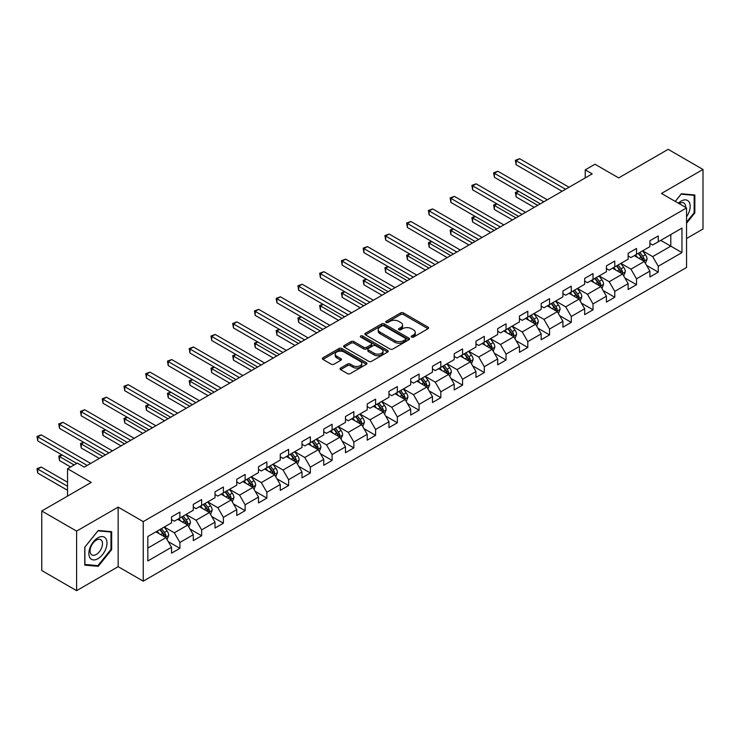 <?xml version="1.0" encoding="UTF-8"?>
<svg xmlns="http://www.w3.org/2000/svg" width="740" height="740" viewBox="0 0 740 740"><rect width="100%" height="100%" fill="white"/><g stroke="black" fill="none" stroke-linecap="round" stroke-linejoin="round"><path stroke-width="1.11" d="M411.588 337.107A1.351 0.786 0 0 0 413.503 337.107L428.044 328.717A1.933 1.119 0 0 0 428.608 327.931A1.933 1.119 0 0 0 428.044 327.136L403.411 312.918A1.933 1.119 0 0 0 400.682 312.918L386.141 321.308A1.351 0.786 0 0 0 385.743 321.863A1.351 0.786 0 0 0 386.141 322.418A1.351 0.786 0 0 0 388.056 322.418L389.943 321.336A6.188 3.571 0 0 1 398.694 321.336L400.747 322.52A6.188 3.571 0 0 1 402.56 325.045A6.188 3.571 0 0 1 400.747 327.57L398.869 328.662A1.351 0.786 0 0 0 398.471 329.207A1.351 0.786 0 0 0 398.869 329.762A1.351 0.786 0 0 0 400.784 329.762L402.662 328.68A6.188 3.571 0 0 1 411.421 328.68L413.475 329.864A6.188 3.571 0 0 1 415.288 332.389A6.188 3.571 0 0 1 413.475 334.915L411.588 336.006A1.351 0.786 0 0 0 411.19 336.561A1.351 0.786 0 0 0 411.588 337.107L411.588 336.006M340.613 368.058A1.933 1.119 0 0 0 340.049 368.844A1.933 1.119 0 0 0 340.613 369.63L347.522 373.626A1.933 1.119 0 0 0 350.261 373.626L366.411 364.302A1.933 1.119 0 0 0 366.975 363.516A1.933 1.119 0 0 0 366.411 362.72L341.778 348.503A1.933 1.119 0 0 0 339.04 348.503L322.899 357.827A1.933 1.119 0 0 0 322.335 358.613A1.933 1.119 0 0 0 322.899 359.409L331.243 364.219A1.933 1.119 0 0 0 333.981 364.219L340.89 360.232A1.933 1.119 0 0 0 341.454 359.446A1.933 1.119 0 0 0 340.89 358.65L336.756 356.264A5.18 2.988 0 0 1 335.239 354.155A5.18 2.988 0 0 1 338.43 351.389A5.18 2.988 0 0 1 344.072 352.036L360.288 361.397A5.18 2.988 0 0 1 361.805 363.516A5.18 2.988 0 0 1 358.604 366.272A5.18 2.988 0 0 1 352.962 365.625L350.261 364.062A1.933 1.119 0 0 0 347.522 364.062L340.613 368.058L340.613 369.63L347.522 365.671L347.522 364.062M686.554 238.511L703 229.012L703 169.46L668.155 149.341L618.677 177.915L594.979 164.234L585.22 169.867L592.194 173.891L84.277 467.125L77.311 463.101L67.553 468.735L67.553 496.096M76.608 531.107L76.608 590.659L118.15 566.673L118.15 507.122L76.608 531.107L41.764 510.988L91.251 482.415L67.553 468.735M118.15 507.122L143.236 521.607L686.554 207.931L686.554 267.482L143.236 581.159L143.236 521.607M703 169.46L661.468 193.445L686.554 207.931M390.072 349.058A1.933 1.119 0 0 0 392.811 349.058L408.952 339.734A1.933 1.119 0 0 0 409.525 338.948A1.933 1.119 0 0 0 408.952 338.152L384.328 323.935A1.933 1.119 0 0 0 381.59 323.935L365.449 333.259A1.933 1.119 0 0 0 364.885 334.045A1.933 1.119 0 0 0 365.449 334.841L390.072 349.058M361.268 337.403A1.351 0.786 0 0 1 362.646 337.597L362.646 335.988L387.677 350.436A1.933 1.119 0 0 1 388.25 351.232A1.933 1.119 0 0 1 387.677 352.018L371.536 361.342A1.933 1.119 0 0 1 368.798 361.342L344.174 347.125L344.174 345.543A1.933 1.119 0 0 0 343.61 346.329A1.933 1.119 0 0 0 344.174 347.125M344.174 345.543L351.084 341.556A1.933 1.119 0 0 1 353.822 341.556L363.803 347.319A1.933 1.119 0 0 0 366.541 347.319L371.129 344.674A1.933 1.119 0 0 0 371.693 343.887A1.933 1.119 0 0 0 371.129 343.092L360.732 337.089A1.351 0.786 0 0 1 360.334 336.534A1.351 0.786 0 0 1 361.166 335.812A1.351 0.786 0 0 1 362.646 335.988M76.608 590.659L41.764 570.54L41.764 510.988M168.258 541.606L179.894 548.331L179.894 542.448L193.279 534.724L193.279 540.598L201.641 535.769L201.641 529.896L215.016 522.172L215.016 528.046L223.388 523.217L223.388 517.343L236.763 509.62L236.763 515.493L245.125 510.665L245.125 504.791L258.51 497.067L258.51 502.941L266.872 498.113L266.872 492.239L280.247 484.515L280.247 490.389L288.618 485.56L288.618 479.687L301.994 471.963L301.994 477.837L310.356 473.008L310.356 467.134L323.741 459.401L323.741 465.275L332.103 460.447L332.103 454.573L345.478 446.849L345.478 452.723L353.85 447.894L353.85 442.021L367.225 434.297L367.225 440.171L375.587 435.342L375.587 429.468L388.972 421.745L388.972 427.618L397.334 422.79L397.334 416.916L410.709 409.192L410.709 415.066L419.081 410.238L419.081 404.364L432.456 396.64L432.456 402.514L440.818 397.685L440.818 391.812L454.203 384.079L454.203 389.962L462.565 385.133L462.565 379.25L475.95 371.526L475.95 377.4L484.312 372.572L484.312 366.698L497.687 358.974L497.687 364.848L506.049 360.019L506.049 354.146L519.434 346.422L519.434 352.296L527.796 347.467L527.796 341.593L541.18 333.87L541.18 339.743L549.543 334.915L549.543 329.041L562.918 321.317L562.918 327.191L571.28 322.363L571.28 316.489L584.665 308.765L584.665 314.639L593.027 309.81L593.027 303.937L606.412 296.204L606.412 302.077L614.774 297.258L614.774 291.375L628.149 283.651L628.149 289.525L636.511 284.697L636.511 278.823L649.896 271.099L649.896 276.973L658.258 272.144L658.258 266.271L681.956 252.59L681.956 228.124L670.801 234.562L670.801 246.152L681.956 252.59M179.894 548.331L171.532 553.159L171.532 547.276L147.833 560.957L147.833 536.5L171.532 522.819L171.532 516.946L179.894 512.117L179.894 517.991L193.279 510.267L193.279 504.384L201.641 499.555L201.641 505.438L215.016 497.705L215.016 491.832L223.388 487.003L223.388 492.877L236.763 485.153L236.763 479.279L245.125 474.451L245.125 480.325L258.51 472.601L258.51 466.727L266.872 461.899L266.872 467.773L280.247 460.049L280.247 454.175L288.618 449.346L288.618 455.22L301.994 447.496L301.994 441.623L310.356 436.794L310.356 442.668L323.741 434.944L323.741 429.071L332.103 424.242L332.103 430.116L345.478 422.383L345.478 416.509L353.85 411.68L353.85 417.554L367.225 409.831L367.225 403.957L375.587 399.128L375.587 405.002L388.972 397.278L388.972 391.404L397.334 386.576L397.334 392.45L410.709 384.726L410.709 378.852L419.081 374.024L419.081 379.897L432.456 372.174L432.456 366.3L440.818 361.471L440.818 367.345L454.203 359.621L454.203 353.748L462.565 348.919L462.565 354.793L475.95 347.069L475.95 341.186L484.312 336.367L484.312 342.241L497.687 334.508L497.687 328.634L506.049 323.805L506.049 329.679L519.434 321.956L519.434 316.082L527.796 311.253L527.796 317.127L541.18 309.403L541.18 303.529L549.543 298.701L549.543 304.575L562.918 296.851L562.918 290.977L571.28 286.149L571.28 292.022L584.665 284.299L584.665 278.425L593.027 273.596L593.027 279.47L606.412 271.746L606.412 265.873L614.774 261.044L614.774 266.918L628.149 259.194L628.149 253.311L636.511 248.483L636.511 254.366L649.896 246.633L649.896 240.759L658.258 235.931L658.258 241.804L681.956 228.124M177.665 519.277L187.701 525.067L174.316 532.791L164.28 527M171.532 519.6L174.316 521.21L179.894 517.991M174.316 532.791L179.894 542.448M187.701 525.067L193.279 534.724M199.412 506.724L209.448 512.515L196.063 520.238L186.027 514.448M193.279 507.048L196.063 508.658L201.641 505.438M196.063 520.238L201.641 529.896M209.448 512.515L215.016 522.172M221.149 494.172L231.185 499.963L217.81 507.686L207.774 501.896M215.016 494.487L217.81 496.096L223.388 492.877M217.81 507.686L223.388 517.343M231.185 499.963L236.763 509.62M242.896 481.611L252.932 487.41L239.547 495.134L229.511 489.344M236.763 481.934L239.547 483.544L245.125 480.325M239.547 495.134L245.125 504.791M252.932 487.41L258.51 497.067M264.643 469.058L274.679 474.858L261.294 482.582L251.258 476.782M258.51 469.382L261.294 470.992L266.872 467.773M261.294 482.582L266.872 492.239M274.679 474.858L280.247 484.515M286.38 456.506L296.416 462.306L283.041 470.029L273.005 464.23M280.247 456.83L283.041 458.439L288.618 455.22M283.041 470.029L288.618 479.687M296.416 462.306L301.994 471.963M308.127 443.954L318.163 449.744L304.778 457.477L294.751 451.678M301.994 444.278L304.778 445.887L310.356 442.668M304.778 457.477L310.356 467.134M318.163 449.744L323.741 459.401M329.874 431.401L339.91 437.192L326.525 444.916L316.489 439.125M323.741 431.725L326.525 433.335L332.103 430.116M326.525 444.916L332.103 454.573M339.91 437.192L345.478 446.849M351.611 418.849L361.647 424.64L348.272 432.364L338.236 426.573M345.478 419.164L348.272 420.773L353.85 417.554M348.272 432.364L353.85 442.021M361.647 424.64L367.225 434.297M373.358 406.297L383.394 412.088L370.019 419.811L359.982 414.021M367.225 406.611L370.019 408.221L375.587 405.002M370.019 419.811L375.587 429.468M383.394 412.088L388.972 421.745M395.105 393.736L405.141 399.535L391.756 407.259L381.72 401.469M388.972 394.059L391.756 395.669L397.334 392.45M391.756 407.259L397.334 416.916M405.141 399.535L410.709 409.192M416.842 381.183L426.878 386.983L413.503 394.707L403.467 388.907M410.709 381.507L413.503 383.117L419.081 379.897M413.503 394.707L419.081 404.364M426.878 386.983L432.456 396.64M438.589 368.631L448.625 374.421L435.25 382.154L425.213 376.355M432.456 368.955L435.25 370.564L440.818 367.345M435.25 382.154L440.818 391.812M448.625 374.421L454.203 384.079M460.336 356.079L470.372 361.869L456.987 369.602L446.951 363.803M454.203 356.403L456.987 358.012L462.565 354.793M456.987 369.602L462.565 379.25M470.372 361.869L475.95 371.526M482.082 343.526L492.109 349.317L478.734 357.041L468.697 351.25M475.95 343.85L478.734 345.46L484.312 342.241M478.734 357.041L484.312 366.698M492.109 349.317L497.687 358.974M503.82 330.974L513.856 336.765L500.48 344.489L490.444 338.698M497.687 331.289L500.48 332.898L506.049 329.679M500.48 344.489L506.049 354.146M513.856 336.765L519.434 346.422M525.567 318.422L535.603 324.213L522.218 331.936L512.182 326.146M519.434 318.736L522.218 320.346L527.796 317.127M522.218 331.936L527.796 341.593M535.603 324.213L541.18 333.87M547.313 305.861L557.34 311.66L543.965 319.384L533.929 313.594M541.18 306.184L543.965 307.794L549.543 304.575M543.965 319.384L549.543 329.041M557.34 311.66L562.918 321.317M569.051 293.308L579.087 299.108L565.712 306.832L555.675 301.032M562.918 293.632L565.712 295.242L571.28 292.022M565.712 306.832L571.28 316.489M579.087 299.108L584.665 308.765M590.798 280.756L600.834 286.546L587.449 294.279L577.413 288.48M584.665 281.08L587.449 282.689L593.027 279.47M587.449 294.279L593.027 303.937M600.834 286.546L606.412 296.204M612.544 268.204L622.581 273.994L609.196 281.718L599.16 275.928M606.412 268.528L609.196 270.137L614.774 266.918M609.196 281.718L614.774 291.375M622.581 273.994L628.149 283.651M634.282 255.651L644.318 261.442L630.942 269.166L620.906 263.375M628.149 255.975L630.942 257.585L636.511 254.366M630.942 269.166L636.511 278.823M644.318 261.442L649.896 271.099M660.765 240.361L670.801 246.152L652.68 256.614L642.644 250.823M649.896 243.414L652.68 245.023L658.258 241.804M652.68 256.614L658.258 266.271M118.15 566.673L143.236 581.159M585.22 169.867L585.22 177.915M147.833 548.081L165.954 537.619L155.918 531.829M165.954 537.619L171.532 547.276M646.621 265.429L658.258 272.144M624.875 277.981L636.511 284.697M603.128 290.533L614.774 297.258M581.39 303.086L593.027 309.81M559.644 315.638L571.28 322.363M537.897 328.199L549.543 334.915M516.159 340.752L527.796 347.467M494.413 353.304L506.049 360.019M472.666 365.856L484.312 372.572M450.928 378.408L462.565 385.133M429.182 390.961L440.818 397.685M407.435 403.513L419.081 410.238M385.697 416.074L397.334 422.79M363.95 428.627L375.587 435.342M342.204 441.179L353.85 447.894M320.466 453.731L332.103 460.447M298.72 466.283L310.356 473.008M276.973 478.835L288.618 485.56M255.235 491.397L266.872 498.113M233.488 503.949L245.125 510.665M211.742 516.501L223.388 523.217M190.004 529.054L201.641 535.769M686.554 223.23L694.841 212.917L694.841 194.981L681.392 193.778L675.259 201.41M84.767 565.138L98.217 566.341L111.666 549.607L111.666 531.672L98.217 530.469L84.767 547.202L84.767 565.138M694.148 212.51L694.841 212.917M110.972 549.21L111.666 549.607M96.792 565.517L98.217 566.341M412.134 337.301L413.475 336.524A6.188 3.571 0 0 0 415.288 333.999L415.288 332.389M402.56 325.045L402.56 326.654A6.188 3.571 0 0 1 400.747 329.18L399.406 329.957M428.016 328.736L403.411 314.528A1.933 1.119 0 0 0 400.682 314.528L386.687 322.612M408.952 338.152L408.952 339.734L384.328 325.545A1.933 1.119 0 0 0 381.59 325.545L365.477 334.85L365.449 333.259M405.539 339.503A1.351 0.786 0 0 0 405.936 338.948A1.351 0.786 0 0 0 405.539 338.393L383.921 325.914A1.351 0.786 0 0 0 382.007 325.914L380.018 327.062A6.188 3.571 0 0 0 378.205 329.587A6.188 3.571 0 0 0 380.018 332.112L394.799 340.641A6.188 3.571 0 0 0 403.55 340.641L405.539 339.503L405.539 341.112A1.351 0.786 0 0 0 405.936 340.557L405.936 338.948M378.205 329.587L378.205 331.196A6.188 3.571 0 0 0 380.018 333.721L380.018 332.112M405.539 341.112L403.55 342.25A6.188 3.571 0 0 1 394.799 342.25L380.018 333.721M344.202 347.134L351.084 343.166L351.084 341.556M371.693 343.887L371.693 345.497A1.933 1.119 0 0 1 371.129 346.283L366.541 348.929A1.933 1.119 0 0 1 363.803 348.929L353.822 343.166A1.933 1.119 0 0 0 351.084 343.166M362.646 337.597L387.658 352.036M374.172 353.304A5.18 2.988 0 0 0 379.814 353.951A5.18 2.988 0 0 0 383.006 351.186A5.18 2.988 0 0 0 381.489 349.077L375.781 345.774A1.933 1.119 0 0 0 373.043 345.774L368.455 348.429A1.933 1.119 0 0 0 367.891 349.215A1.933 1.119 0 0 0 368.455 350.002L374.172 353.304L374.172 354.913A5.18 2.988 0 0 0 379.814 355.561A5.18 2.988 0 0 0 383.006 352.795L383.006 351.186M367.891 349.215L367.891 350.825A1.933 1.119 0 0 0 368.455 351.611L368.455 350.002M374.172 354.913L368.455 351.611M361.805 363.516L361.805 365.125A5.18 2.988 0 0 1 358.604 367.882A5.18 2.988 0 0 1 352.962 367.234L350.261 365.671A1.933 1.119 0 0 0 347.522 365.671M335.239 354.155L335.239 355.764A5.18 2.988 0 0 0 336.756 357.873L336.756 356.264M340.863 360.25L336.756 357.873M366.411 362.72L366.411 364.302L341.778 350.113A1.933 1.119 0 0 0 339.04 350.113L322.927 359.418L322.899 357.827M645.419 263.348L647.074 259.176A5.226 3.015 -120 0 0 645.41 254.727L642.533 250.888M637.519 257.52L635.567 254.911M518.777 191.373L516.132 192.909L516.132 196.933L534.206 207.367M643.513 260.979L644.263 259.398A5.226 3.015 -120 0 0 642.764 256.253L639.887 252.414M638.574 253.173L641.774 257.428A2.664 1.536 60 0 1 642.255 258.242L644.263 259.398M638.213 253.376L641.09 257.224A5.226 3.015 60 0 1 642.588 260.36M516.132 196.933L515.364 192.465L537.693 205.35M515.364 192.465L518.472 191.197M565.573 189.255L516.132 160.719L519.61 158.702L569.051 187.248M562.086 191.272L516.132 164.743L516.132 160.719L515.364 160.275L519.61 158.702M516.132 164.743L515.364 160.275M686.554 216.783A12.811 7.4 120 0 0 688.959 212.251A12.811 7.4 120 0 0 688.163 200.91A12.811 7.4 120 0 0 678.349 203.195M693.288 194.842L694.148 195.342L694.148 212.713L686.554 222.167M675.287 201.428L681.115 194.176L694.148 195.342M685.656 207.413A8.769 5.069 120 0 0 683.852 203.001A8.769 5.069 120 0 0 679.126 203.639M97.939 558.709A12.811 7.4 120 0 0 106.995 543.012A12.811 7.4 120 0 0 97.939 537.786A12.811 7.4 120 0 0 88.874 553.474A12.811 7.4 120 0 0 97.939 558.709M96.293 554.454A8.769 5.069 120 0 0 102.018 546.721A8.769 5.069 120 0 0 100.677 539.701A8.769 5.069 120 0 0 96.293 540.135A8.769 5.069 120 0 0 90.558 547.859A8.769 5.069 120 0 0 91.899 554.889A8.769 5.069 120 0 0 96.293 554.454M84.906 547.082L97.939 530.867L110.972 532.032L110.972 549.413L97.939 565.619L84.906 564.454L84.878 547.063M110.103 531.533L110.972 532.032M623.681 275.9L625.337 271.728A5.226 3.015 -120 0 0 623.672 267.279L620.795 263.44M615.773 270.072L613.821 267.464M497.03 203.926L494.385 205.461L494.385 209.485L512.459 219.919M621.766 273.532L622.516 271.95A5.226 3.015 -120 0 0 621.017 268.805L618.14 264.966M616.836 265.725L620.028 269.98A2.664 1.536 60 0 1 620.509 270.794L622.516 271.95M616.466 265.938L619.343 269.776A5.226 3.015 60 0 1 620.841 272.912M494.385 209.485L493.617 205.017L515.947 217.912M493.617 205.017L496.725 203.75M601.935 288.461L603.59 284.28A5.226 3.015 -120 0 0 601.925 279.831L599.048 275.992M594.035 282.625L592.074 280.016M475.293 216.487L472.638 218.013L472.638 222.037L490.722 232.471M600.02 286.084L600.769 284.502A5.226 3.015 -120 0 0 599.28 281.367L596.403 277.519M595.09 278.277L598.281 282.541A2.664 1.536 60 0 1 598.762 283.346L600.769 284.502M594.729 278.49L597.606 282.329A5.226 3.015 60 0 1 599.095 285.474M472.638 222.037L471.88 217.569L494.2 230.464M471.88 217.569L474.988 216.302M543.826 201.817L494.385 173.271L497.872 171.255L547.313 199.8M540.339 203.824L494.385 177.295L494.385 173.271L493.617 172.827L497.872 171.255M494.385 177.295L493.617 172.827M522.079 214.369L472.638 185.823L476.125 183.816L525.567 212.352M518.592 216.376L472.638 189.847L472.638 185.823L471.88 185.379L476.125 183.816M472.638 189.847L471.88 185.379M580.188 301.014L581.844 296.832A5.226 3.015 -120 0 0 580.179 292.383L577.302 288.545M572.288 295.177L570.337 292.568M453.546 229.039L450.901 230.566L450.901 234.589L468.975 245.023M578.282 298.636L579.032 297.055A5.226 3.015 -120 0 0 577.533 293.919L574.656 290.071M573.343 290.829L576.534 295.094A2.664 1.536 60 0 1 577.024 295.898L579.032 297.055M572.982 291.042L575.859 294.881A5.226 3.015 60 0 1 577.357 298.026M450.901 234.589L450.133 230.122L472.462 243.016M450.133 230.122L453.241 228.863M558.45 313.566L560.106 309.385A5.226 3.015 -120 0 0 558.441 304.945L555.564 301.097M550.541 307.729L548.59 305.121M431.799 241.592L429.154 243.118L429.154 247.142L447.228 257.585M556.535 311.189L557.285 309.607A5.226 3.015 -120 0 0 555.786 306.471L552.909 302.632M551.605 303.382L554.797 307.646A2.664 1.536 60 0 1 555.278 308.45L557.285 309.607M551.235 303.594L554.112 307.433A5.226 3.015 60 0 1 555.611 310.578M429.154 247.142L428.386 242.674L450.716 255.568M428.386 242.674L431.494 241.416M536.704 326.118L538.359 321.946A5.226 3.015 -120 0 0 536.694 317.497L533.817 313.649M528.804 320.281L526.843 317.673M410.062 254.144L407.407 255.67L407.407 259.694L425.491 270.137M534.789 323.741L535.538 322.168A5.226 3.015 -120 0 0 534.049 319.023L531.172 315.185M529.859 315.934L533.05 320.198A2.664 1.536 60 0 1 533.531 321.003L535.538 322.168M529.498 316.147L532.375 319.985A5.226 3.015 60 0 1 533.864 323.13M407.407 259.694L406.639 255.235L428.969 268.121M406.639 255.235L409.757 253.968M500.332 226.921L450.901 198.376L454.379 196.368L503.82 224.904M496.855 228.928L450.901 202.399L450.901 198.376L450.133 197.931L454.379 196.368M450.901 202.399L450.133 197.931M478.595 239.473L429.154 210.928L432.641 208.921L482.082 237.466M475.108 241.49L429.154 214.952L429.154 210.928L428.386 210.484L432.641 208.921M429.154 214.952L428.386 210.484M456.848 252.025L407.407 223.48L410.894 221.473L460.336 250.018M453.361 254.042L407.407 227.504L407.407 223.48L406.639 223.045L410.894 221.473M407.407 227.504L406.639 223.045M514.957 338.67L516.613 334.499A5.226 3.015 -120 0 0 514.948 330.049L512.071 326.211M507.057 332.843L505.105 330.234M388.315 266.696L385.67 268.232L385.67 272.255L403.744 282.689M513.051 336.302L513.801 334.721A5.226 3.015 -120 0 0 512.302 331.575L509.425 327.737M508.112 328.495L511.303 332.75A2.664 1.536 60 0 1 511.793 333.564L513.801 334.721M507.751 328.699L510.628 332.538A5.226 3.015 60 0 1 512.126 335.683M385.67 272.255L384.902 267.788L407.231 280.673M384.902 267.788L388.01 266.52M435.102 264.578L385.67 236.042L389.148 234.025L438.589 262.571M431.624 266.594L385.67 240.065L385.67 236.042L384.902 235.597L389.148 234.025M385.67 240.065L384.902 235.597M493.219 351.223L494.875 347.051A5.226 3.015 -120 0 0 493.21 342.601L490.333 338.763M485.31 345.395L483.359 342.786M366.568 279.248L363.923 280.784L363.923 284.808L381.997 295.242M491.305 348.855L492.054 347.273A5.226 3.015 -120 0 0 490.555 344.128L487.679 340.289M486.374 341.048L489.566 345.303A2.664 1.536 60 0 1 490.046 346.117L492.054 347.273M486.004 341.251L488.881 345.099A5.226 3.015 60 0 1 490.38 348.235M363.923 284.808L363.155 280.34L385.485 293.225M363.155 280.34L366.263 279.072M413.364 277.139L363.923 248.594L367.41 246.577L416.842 275.123M409.877 279.147L363.923 252.618L363.923 248.594L363.155 248.15L367.41 246.577M363.923 252.618L363.155 248.15M471.473 363.784L473.128 359.603A5.226 3.015 -120 0 0 471.463 355.154L468.587 351.315M463.573 357.947L461.612 355.339M344.831 291.81L342.176 293.336L342.176 297.36L360.26 307.794M469.558 361.407L470.307 359.825A5.226 3.015 -120 0 0 468.818 356.68L465.941 352.841M464.628 353.6L467.819 357.855A2.664 1.536 60 0 1 468.3 358.669L470.307 359.825M464.267 353.812L467.144 357.651A5.226 3.015 60 0 1 468.633 360.787M342.176 297.36L341.408 292.892L363.738 305.786M341.408 292.892L344.526 291.625M391.617 289.692L342.176 261.146L345.663 259.13L395.105 287.675M388.13 291.699L342.176 265.17L342.176 261.146L341.408 260.702L345.663 259.13M342.176 265.17L341.408 260.702M449.726 376.336L451.382 372.155A5.226 3.015 -120 0 0 449.717 367.706L446.84 363.867M441.826 370.5L439.875 367.891M323.084 304.362L320.439 305.888L320.439 309.912L338.513 320.346M447.82 373.959L448.57 372.377A5.226 3.015 -120 0 0 447.071 369.242L444.194 365.394M442.881 366.152L446.072 370.416A2.664 1.536 60 0 1 446.562 371.221L448.57 372.377M442.52 366.365L445.397 370.204A5.226 3.015 60 0 1 446.895 373.349M320.439 309.912L319.671 305.444L342 318.339M319.671 305.444L322.779 304.186M369.871 302.244L320.439 273.698L323.917 271.691L373.358 300.227M366.393 304.251L320.439 277.722L320.439 273.698L319.671 273.254L323.917 271.691M320.439 277.722L319.671 273.254M427.979 388.889L429.644 384.707A5.226 3.015 -120 0 0 427.979 380.258L425.102 376.42M420.079 383.052L418.128 380.443M301.337 316.914L298.692 318.44L298.692 322.464L316.766 332.898M426.074 386.511L426.823 384.93A5.226 3.015 -120 0 0 425.324 381.794L422.447 377.955M421.143 378.704L424.335 382.969A2.664 1.536 60 0 1 424.815 383.773L426.823 384.93M420.773 378.917L423.65 382.756A5.226 3.015 60 0 1 425.149 385.901M298.692 322.464L297.924 317.996L320.254 330.891M297.924 317.996L301.032 316.739M348.133 314.796L298.692 286.25L302.179 284.243L351.611 312.779M344.646 316.803L298.692 290.274L298.692 286.25L297.924 285.807L302.179 284.243M298.692 290.274L297.924 285.807M406.242 401.441L407.897 397.26A5.226 3.015 -120 0 0 406.232 392.82L403.356 388.972M398.342 395.604L396.381 392.996M279.6 329.466L276.945 330.993L276.945 335.017L295.029 345.46M404.327 399.064L405.076 397.491A5.226 3.015 -120 0 0 403.587 394.346L400.71 390.507M399.397 391.257L402.588 395.521A2.664 1.536 60 0 1 403.069 396.325L405.076 397.491M399.036 391.469L401.913 395.308A5.226 3.015 60 0 1 403.402 398.453M276.945 335.017L276.177 330.549L298.507 343.443M276.177 330.549L279.295 329.291M326.386 327.348L276.945 298.803L280.432 296.796L329.874 325.341M322.899 329.365L276.945 302.827L276.945 298.803L276.177 298.368L280.432 296.796M276.945 302.827L276.177 298.368M384.495 413.993L386.151 409.821A5.226 3.015 -120 0 0 384.486 405.372L381.609 401.533M376.595 408.166L374.644 405.557M257.853 342.019L255.207 343.545L255.207 347.569L273.282 358.012M382.589 411.616L383.339 410.043A5.226 3.015 -120 0 0 381.84 406.898L378.963 403.06M377.65 403.818L380.841 408.073A2.664 1.536 60 0 1 381.331 408.878L383.339 410.043M377.289 404.022L380.166 407.86A5.226 3.015 60 0 1 381.664 411.005M255.207 347.569L254.44 343.11L276.769 355.996M254.44 343.11L257.548 341.843M304.639 339.901L255.207 311.364L258.686 309.348L308.127 337.893M301.161 341.917L255.207 315.388L255.207 311.364L254.44 310.92L258.686 309.348M255.207 315.388L254.44 310.92M362.748 426.545L364.413 422.374A5.226 3.015 -120 0 0 362.739 417.924L359.862 414.086M354.849 420.718L352.897 418.109M236.106 354.571L233.461 356.107L233.461 360.13L251.535 370.564M360.843 424.177L361.592 422.596A5.226 3.015 -120 0 0 360.093 419.45L357.216 415.612M355.912 416.37L359.104 420.625A2.664 1.536 60 0 1 359.585 421.439L361.592 422.596M355.542 416.574L358.419 420.422A5.226 3.015 60 0 1 359.918 423.558M233.461 360.13L232.693 355.663L255.023 368.548M232.693 355.663L235.801 354.395M282.902 352.453L233.461 323.917L236.948 321.9L286.38 350.446M279.415 354.469L233.461 327.94L233.461 323.917L232.693 323.473L236.948 321.9M233.461 327.94L232.693 323.473M341.011 439.098L342.666 434.926A5.226 3.015 -120 0 0 341.001 430.477L338.125 426.638M333.111 433.27L331.15 430.661M214.369 367.123L211.714 368.659L211.714 372.683L229.798 383.117M339.096 436.73L339.845 435.148A5.226 3.015 -120 0 0 338.356 432.003L335.47 428.164M334.166 428.923L337.357 433.178A2.664 1.536 60 0 1 337.838 433.992L339.845 435.148M333.805 429.135L336.682 432.974A5.226 3.015 60 0 1 338.171 436.11M211.714 372.683L210.946 368.215L233.276 381.109M210.946 368.215L214.054 366.947M261.155 365.014L211.714 336.469L215.201 334.452L264.643 362.998M257.668 367.022L211.714 340.493L211.714 336.469L210.946 336.025L215.201 334.452M211.714 340.493L210.946 336.025M319.264 451.659L320.92 447.478A5.226 3.015 -120 0 0 319.255 443.029L316.378 439.19M311.364 445.822L309.413 443.214M192.622 379.685L189.977 381.211L189.977 385.235L208.051 395.669M317.358 449.282L318.098 447.7A5.226 3.015 -120 0 0 316.609 444.555L313.732 440.716M312.419 441.475L315.61 445.739A2.664 1.536 60 0 1 316.1 446.544L318.098 447.7M312.058 441.688L314.935 445.526A5.226 3.015 60 0 1 316.433 448.671M189.977 385.235L189.209 380.767L211.538 393.661M189.209 380.767L192.317 379.5M239.409 377.567L189.977 349.021L193.454 347.005L242.896 375.55M235.931 379.574L189.977 353.045L189.977 349.021L189.209 348.577L193.454 347.005M189.977 353.045L189.209 348.577M297.517 464.211L299.182 460.03A5.226 3.015 -120 0 0 297.508 455.581L294.631 451.742M289.618 458.375L287.666 455.766M170.875 392.237L168.23 393.763L168.23 397.787L186.304 408.221M295.611 461.834L296.361 460.252A5.226 3.015 -120 0 0 294.862 457.117L291.986 453.269M290.681 454.027L293.873 458.291A2.664 1.536 60 0 1 294.354 459.096L296.361 460.252M290.311 454.24L293.188 458.079A5.226 3.015 60 0 1 294.687 461.224M168.23 397.787L167.462 393.319L189.792 406.214M167.462 393.319L170.57 392.061M217.671 390.119L168.23 361.573L171.717 359.566L221.149 388.102M214.184 392.126L168.23 365.597L168.23 361.573L167.462 361.129L171.717 359.566M168.23 365.597L167.462 361.129M275.779 476.763L277.435 472.582A5.226 3.015 -120 0 0 275.77 468.133L272.894 464.295M267.88 470.927L265.919 468.318M149.138 404.789L146.483 406.315L146.483 410.339L164.567 420.773M273.865 474.386L274.614 472.805A5.226 3.015 -120 0 0 273.115 469.669L270.239 465.83M268.935 466.579L272.126 470.844A2.664 1.536 60 0 1 272.607 471.648L274.614 472.805M268.574 466.792L271.45 470.631A5.226 3.015 60 0 1 272.94 473.776M146.483 410.339L145.715 405.871L168.045 418.766M145.715 405.871L148.823 404.614M195.924 402.671L146.483 374.125L149.97 372.118L199.412 400.664M192.437 404.688L146.483 378.149L146.483 374.125L145.715 373.682L149.97 372.118M146.483 378.149L145.715 373.682M254.033 489.316L255.689 485.135A5.226 3.015 -120 0 0 254.024 480.695L251.147 476.847M246.133 483.479L244.182 480.871M127.391 417.342L124.746 418.868L124.746 422.892L142.82 433.335M252.127 486.938L252.867 485.366A5.226 3.015 -120 0 0 251.378 482.221L248.501 478.382M247.188 479.132L250.379 483.396A2.664 1.536 60 0 1 250.869 484.201L252.867 485.366M246.827 479.344L249.704 483.183A5.226 3.015 60 0 1 251.202 486.328M124.746 422.892L123.978 418.424L146.307 431.318M123.978 418.424L127.086 417.166M174.178 415.223L124.746 386.678L128.224 384.671L177.665 413.216M170.7 417.24L124.746 390.702L124.746 386.678L123.978 386.243L128.224 384.671M124.746 390.702L123.978 386.243M232.286 501.868L233.951 497.696A5.226 3.015 -120 0 0 232.277 493.247L229.4 489.408M224.387 496.041L222.435 493.432M105.644 429.894L102.999 431.42L102.999 435.444L121.073 445.887M230.381 499.5L231.13 497.918A5.226 3.015 -120 0 0 229.631 494.773L226.755 490.935M225.45 491.693L228.642 495.948A2.664 1.536 60 0 1 229.123 496.762L231.13 497.918M225.08 491.897L227.957 495.735A5.226 3.015 60 0 1 229.456 498.88M102.999 435.444L102.231 430.985L124.561 443.871M102.231 430.985L105.339 429.718M152.44 427.776L102.999 399.239L106.486 397.223L155.918 425.768M148.953 429.792L102.999 403.263L102.999 399.239L102.231 398.795L106.486 397.223M102.999 403.263L102.231 398.795M210.549 514.42L212.204 510.249A5.226 3.015 -120 0 0 210.539 505.799L207.663 501.96M202.649 508.593L200.688 505.984M83.907 442.446L81.252 443.982L81.252 448.005L99.336 458.439M208.634 512.052L209.383 510.471A5.226 3.015 -120 0 0 207.885 507.326L205.008 503.487M203.704 504.245L206.895 508.5A2.664 1.536 60 0 1 207.376 509.314L209.383 510.471M203.343 504.449L206.22 508.297A5.226 3.015 60 0 1 207.709 511.433M81.252 448.005L80.484 443.538L102.814 456.423M80.484 443.538L83.592 442.27M130.693 440.328L81.252 411.792L84.739 409.775L134.18 438.321M127.206 442.344L81.252 415.815L81.252 411.792L80.484 411.348L84.739 409.775M81.252 415.815L80.484 411.348M188.802 526.973L190.458 522.801A5.226 3.015 -120 0 0 188.792 518.351L185.916 514.513M180.902 521.145L178.951 518.537M62.16 454.998L59.515 456.534L59.515 460.558L70.615 466.968M186.896 524.605L187.636 523.023A5.226 3.015 -120 0 0 186.147 519.878L183.27 516.039M181.957 516.798L185.148 521.053A2.664 1.536 60 0 1 185.638 521.866L187.636 523.023M181.596 517.01L184.473 520.849A5.226 3.015 60 0 1 185.971 523.985M59.515 460.558L58.747 456.09L74.102 464.961M58.747 456.09L61.855 454.822M108.947 452.889L59.515 424.344L62.992 422.327L112.434 450.873M105.469 454.897L59.515 428.368L59.515 424.344L58.747 423.9L62.992 422.327M59.515 428.368L58.747 423.9M167.055 539.534L168.72 535.353A5.226 3.015 -120 0 0 167.046 530.904L164.169 527.065M159.156 533.697L157.204 531.089M67.553 482.258L41.255 467.07L37.768 469.086L37.768 473.11L67.553 490.305M165.149 537.157L165.899 535.575A5.226 3.015 -120 0 0 164.4 532.439L161.524 528.591M160.219 529.35L163.411 533.614A2.664 1.536 60 0 1 163.892 534.419L165.899 535.575M159.849 529.562L162.726 533.401A5.226 3.015 60 0 1 164.225 536.546M37.768 473.11L37 468.642L67.553 486.282M37 468.642L41.255 467.07M87.209 465.442L37.768 436.896L41.255 434.889L90.687 463.425M76.747 463.425L37.768 440.92L37.768 436.896L37 436.452L41.255 434.889M37.768 440.92L37 436.452M413.475 336.524L413.475 334.915M398.869 329.762L398.869 328.662M400.747 329.18L400.747 327.57M386.141 322.418L386.141 321.308M400.682 314.528L400.682 312.918M403.411 314.528L403.411 312.918M428.044 328.717L428.044 327.136M381.59 325.545L381.59 323.935M384.328 325.545L384.328 323.935M394.799 342.25L394.799 340.641M403.55 342.25L403.55 340.641M353.822 343.166L353.822 341.556M363.803 348.929L363.803 347.319M366.541 348.929L366.541 347.319M371.129 346.283L371.129 344.674M387.677 352.018L387.677 350.436M350.261 365.671L350.261 364.062M352.962 367.234L352.962 365.625M340.89 360.232L340.89 358.65M339.04 350.113L339.04 348.503M341.778 350.113L341.778 348.503M643.8 261.146L647.047 259.278M642.764 256.253L645.41 254.727M639.046 258.399L641.09 257.224M622.062 273.698L625.3 271.83M621.017 268.805L623.672 267.279M617.308 270.951L619.343 269.776M600.316 286.25L603.553 284.382M599.28 281.367L601.925 279.831M595.561 283.503L597.606 282.329M578.569 298.803L581.816 296.934M577.533 293.919L580.179 292.383M573.815 296.065L575.859 294.881M556.832 311.364L560.069 309.486M555.786 306.471L558.441 304.945M552.077 308.617L554.112 307.433M535.085 323.917L538.322 322.039M534.049 319.023L536.694 317.497M530.33 321.169L532.375 319.985M513.338 336.469L516.585 334.6M512.302 331.575L514.948 330.049M508.584 333.721L510.628 332.538M491.601 349.021L494.838 347.153M490.555 344.128L493.21 342.601M486.846 346.274L488.881 345.099M469.854 361.573L473.091 359.705M468.818 356.68L471.463 355.154M465.099 358.826L467.144 357.651M448.107 374.125L451.354 372.257M447.071 369.242L449.717 367.706M443.353 371.378L445.397 370.204M426.37 386.678L429.607 384.809M425.324 381.794L427.979 380.258M421.615 383.94L423.65 382.756M404.623 399.239L407.86 397.361M403.587 394.346L406.232 392.82M399.868 396.492L401.913 395.308M382.876 411.792L386.123 409.914M381.84 406.898L384.486 405.372M378.121 409.044L380.166 407.86M361.139 424.344L364.376 422.475M360.093 419.45L362.739 417.924M356.384 421.596L358.419 420.422M339.392 436.896L342.629 435.028M338.356 432.003L341.001 430.477M334.637 434.149L336.682 432.974M317.645 449.448L320.892 447.58M316.609 444.555L319.255 443.029M312.891 446.701L314.935 445.526M295.907 462L299.145 460.132M294.862 457.117L297.508 455.581M291.144 459.263L293.188 458.079M274.161 474.562L277.398 472.684M273.115 469.669L275.77 468.133M269.406 471.815L271.45 470.631M252.414 487.114L255.661 485.237M251.378 482.221L254.024 480.695M247.66 484.367L249.704 483.183M230.677 499.666L233.914 497.798M229.631 494.773L232.277 493.247M225.913 496.919L227.957 495.735M208.93 512.219L212.167 510.35M207.885 507.326L210.539 505.799M204.175 509.471L206.22 508.297M187.183 524.771L190.43 522.903M186.147 519.878L188.792 518.351M182.429 522.024L184.473 520.849M165.446 537.323L168.683 535.455M164.4 532.439L167.046 530.904M160.682 534.576L162.726 533.401"/></g></svg>

